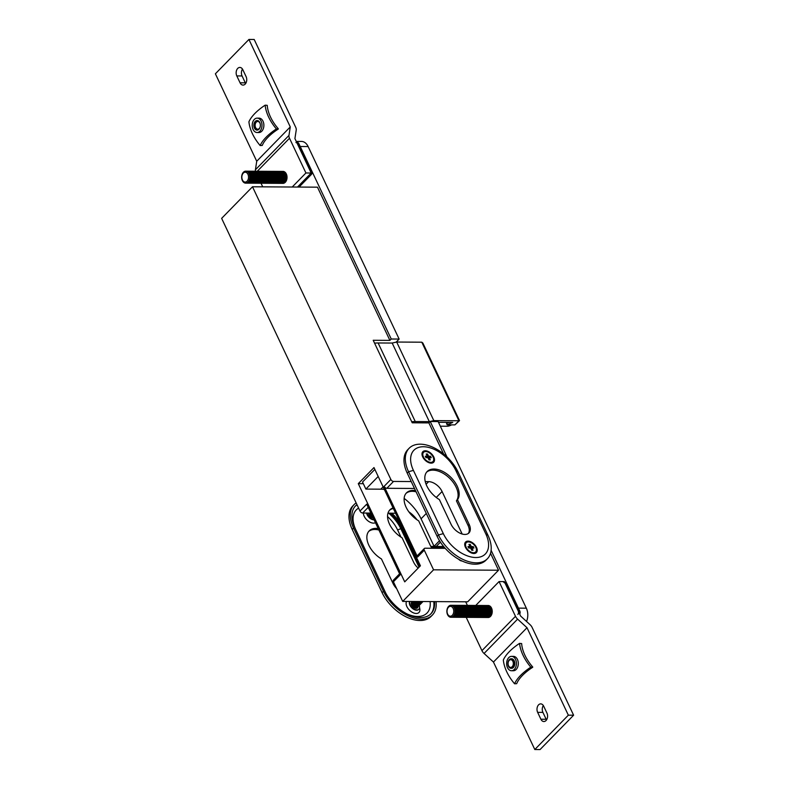 <?xml version="1.0" encoding="UTF-8"?>
<svg xmlns="http://www.w3.org/2000/svg" width="789" height="789" viewBox="0 0 789 789"><rect width="100%" height="100%" fill="white"/><g stroke="black" fill="none" stroke-linecap="round" stroke-linejoin="round"><path stroke-width="1.18" d="M374.578 343.176A26.362 11.135 -25.3 0 1 378.118 342.968L392.172 343.047L396.689 342.041L421.79 342.199L422.855 343.037L459.533 420.626L454.908 424.886L447.185 424.847L452.758 422.391L438.714 422.302L439.118 423.644M411.72 421.74A26.362 11.135 -25.3 0 1 415.261 421.543L429.315 421.622L433.832 420.616L458.932 420.774L458.419 420.192M449.04 422.371L446.535 423.466L447.185 424.847M392.172 343.047L429.315 421.622M396.689 342.041L433.832 420.616M451.545 424.867A4.793 2.022 -25.3 0 1 447.146 426.238L440.321 426.198M422.726 456.92A7.555 4.517 44.3 0 0 429.482 462.877A7.555 4.517 44.3 0 0 433.782 456.989A7.555 4.517 44.3 0 0 425.813 450.795A7.555 4.517 44.3 0 0 422.302 455.864A7.555 4.517 44.3 0 0 422.726 456.92M426.81 485.935A20.731 12.407 44.3 0 0 439.404 499.624L451.061 524.271A12.348 7.387 44.3 0 0 459.888 533.147A12.348 7.387 44.3 0 0 468.932 532.96A12.348 7.387 44.3 0 0 469.149 524.389L457.492 499.733A20.731 12.407 44.3 0 0 457.186 486.123A20.731 12.407 44.3 0 0 442.363 471.22A20.731 12.407 44.3 0 0 427.165 471.536A20.731 12.407 44.3 0 0 426.81 485.935M468.35 533.463A12.348 7.387 44.3 0 0 468.074 525.484L456.417 500.828A20.731 12.407 44.3 0 0 456.111 487.217A20.731 12.407 44.3 0 0 426.662 472.118M465.441 547.28A7.555 4.517 44.3 0 0 472.197 553.237A7.555 4.517 44.3 0 0 476.497 547.349A7.555 4.517 44.3 0 0 468.528 541.155A7.555 4.517 44.3 0 0 465.017 546.225A7.555 4.517 44.3 0 0 465.441 547.28M409.146 448.26L407.805 449.641A33.799 20.228 44.3 0 0 407.223 473.104L437.126 536.352A33.799 20.228 44.3 0 0 461.279 560.634A33.799 20.228 44.3 0 0 486.054 560.121L487.395 558.75A33.799 20.228 -135.7 0 1 462.62 559.263A33.799 20.228 -135.7 0 1 438.467 534.981L408.564 471.733A33.799 20.228 -135.7 0 1 409.146 448.26A33.799 20.228 -135.7 0 1 433.92 447.748A33.799 20.228 -135.7 0 1 458.074 472.029L487.977 535.287A33.799 20.228 -135.7 0 1 487.395 558.75M413.416 470.382L443.319 533.63A29.006 17.358 44.3 0 0 475.797 557.527A29.006 17.358 44.3 0 0 485.807 533.887L455.904 470.638A29.006 17.358 44.3 0 0 423.427 446.742A29.006 17.358 44.3 0 0 413.416 470.382L408.564 471.733L407.223 473.104M456.417 500.828L457.492 499.733M512.485 666.37A3.856 2.623 90.4 0 1 508.777 666.172A3.856 2.623 90.4 0 1 508.925 660.718A3.856 2.623 90.4 0 1 512.643 660.916A3.856 2.623 90.4 0 1 512.485 666.37M508.787 666.813A4.793 3.264 90.4 0 1 508.974 660.038A4.793 3.264 90.4 0 1 511.223 658.756A4.793 3.264 90.4 0 1 513.59 660.285A4.793 3.264 90.4 0 1 513.402 667.06A4.793 3.264 90.4 0 1 511.164 668.342A4.793 3.264 90.4 0 1 508.787 666.813M511.321 658.756A4.793 3.264 90.4 0 1 511.42 658.756A4.793 3.264 90.4 0 1 513.787 660.285A4.793 3.264 90.4 0 1 513.6 667.06A4.793 3.264 90.4 0 1 511.361 668.342A4.793 3.264 90.4 0 1 511.262 668.342M260.301 126.309A3.856 2.623 90.4 0 1 259.995 127.354A3.856 2.623 90.4 0 1 256.376 128.617A3.856 2.623 90.4 0 1 255.528 123.301A3.856 2.623 90.4 0 1 258.171 121.516A3.856 2.623 90.4 0 1 260.311 124.376M257.648 130.047A4.793 3.264 90.4 0 1 256.514 129.416A4.793 3.264 90.4 0 1 255.468 122.818A4.793 3.264 90.4 0 1 257.697 120.609M258.96 129.248A4.793 3.264 -89.6 0 0 260.222 123.893A4.793 3.264 -89.6 0 0 257.135 120.53A4.793 3.264 -89.6 0 0 255.251 121.398A4.793 3.264 -89.6 0 0 253.989 126.753A4.793 3.264 -89.6 0 0 257.076 130.116A4.793 3.264 -89.6 0 0 258.96 129.248M257.066 132.513L258.94 132.522A7.19 4.892 -89.6 0 0 261.77 131.23A7.19 4.892 -89.6 0 0 263.664 123.192A7.19 4.892 -89.6 0 0 259.029 118.143L257.155 118.133A7.19 4.892 -89.6 0 0 254.324 119.435A7.19 4.892 -89.6 0 0 252.431 127.473A7.19 4.892 -89.6 0 0 257.066 132.513A7.19 4.892 -89.6 0 0 259.897 131.221A7.19 4.892 -89.6 0 0 261.79 123.183A7.19 4.892 -89.6 0 0 257.155 118.133M254.886 113.458A37.31 15.75 -25.3 0 1 265.153 105.164A37.31 22.329 44.3 0 0 276.387 128.932A37.31 15.75 154.7 0 0 266.12 137.227A37.31 15.75 154.7 0 0 260.153 145.551A37.31 22.329 -135.7 0 1 248.92 121.782A37.31 15.75 -25.3 0 1 254.886 113.458M278.28 129.051A20.376 13.867 -89.6 0 0 278.32 128.785L278.28 129.051A34.726 14.666 154.7 0 0 268.013 137.237A34.726 14.666 154.7 0 0 262.264 145.452L260.153 145.551M265.153 105.164L267.234 105.331A34.726 20.79 44.3 0 0 278.32 128.785M278.241 128.942L276.387 128.932M423.032 601.534A3.6 2.15 -135.7 0 1 423.012 601.553A3.6 2.15 -135.7 0 1 420.724 601.751A3.6 2.15 -135.7 0 1 420.202 601.514M422.943 601.612A3.6 2.15 -135.7 0 1 422.884 601.682A3.6 2.15 -135.7 0 1 420.596 601.889A3.6 2.15 -135.7 0 1 419.847 601.514M422.579 601.908A3.6 2.15 -135.7 0 1 422.362 602.214A3.6 2.15 -135.7 0 1 420.073 602.421A3.6 2.15 -135.7 0 1 418.564 601.504M422.293 602.283A3.6 2.15 -135.7 0 1 422.233 602.352A3.6 2.15 -135.7 0 1 419.945 602.549A3.6 2.15 -135.7 0 1 418.288 601.504M421.928 602.579A3.6 2.15 -135.7 0 1 421.701 602.885A3.6 2.15 -135.7 0 1 419.413 603.092A3.6 2.15 -135.7 0 1 417.243 601.494M421.642 602.954A3.6 2.15 -135.7 0 1 421.582 603.023A3.6 2.15 -135.7 0 1 419.284 603.22A3.6 2.15 -135.7 0 1 417.006 601.494M421.277 603.25A3.6 2.15 -135.7 0 1 421.05 603.555A3.6 2.15 -135.7 0 1 418.762 603.763A3.6 2.15 -135.7 0 1 416.099 601.494M420.981 603.624A3.6 2.15 -135.7 0 1 420.922 603.684A3.6 2.15 -135.7 0 1 418.634 603.891A3.6 2.15 -135.7 0 1 415.892 601.494M420.626 603.92A3.6 2.15 -135.7 0 1 420.399 604.226A3.6 2.15 -135.7 0 1 418.111 604.433A3.6 2.15 -135.7 0 1 415.093 601.484M420.33 604.295A3.6 2.15 -135.7 0 1 420.271 604.354A3.6 2.15 -135.7 0 1 417.983 604.561A3.6 2.15 -135.7 0 1 414.915 601.484M419.965 604.591A3.6 2.15 -135.7 0 1 419.748 604.897A3.6 2.15 -135.7 0 1 417.45 605.104A3.6 2.15 -135.7 0 1 414.245 601.474M419.679 604.956A3.6 2.15 -135.7 0 1 419.62 605.025A3.6 2.15 -135.7 0 1 417.322 605.232A3.6 2.15 -135.7 0 1 414.087 601.474M419.314 605.262A3.6 2.15 -135.7 0 1 419.087 605.567A3.6 2.15 -135.7 0 1 416.799 605.774A3.6 2.15 -135.7 0 1 413.554 601.918A3.6 2.15 -135.7 0 1 413.544 601.474M419.028 605.627A3.6 2.15 -135.7 0 1 418.959 605.696A3.6 2.15 -135.7 0 1 416.671 605.903A3.6 2.15 -135.7 0 1 413.426 602.046A3.6 2.15 -135.7 0 1 413.436 601.474M418.663 605.932A3.6 2.15 -135.7 0 1 418.436 606.238A3.6 2.15 -135.7 0 1 416.148 606.445A3.6 2.15 -135.7 0 1 412.894 602.589A3.6 2.15 -135.7 0 1 413.091 601.474M418.367 606.297A3.6 2.15 -135.7 0 1 418.308 606.366A3.6 2.15 -135.7 0 1 416.02 606.573A3.6 2.15 -135.7 0 1 412.765 602.717A3.6 2.15 -135.7 0 1 413.051 601.474M418.002 606.593A3.6 2.15 -135.7 0 1 417.785 606.909A3.6 2.15 -135.7 0 1 415.487 607.106A3.6 2.15 -135.7 0 1 412.243 603.25A3.6 2.15 -135.7 0 1 412.637 601.879A3.6 2.15 -135.7 0 1 412.943 601.652A4.073 2.436 -135.7 0 0 411.7 602.155A4.073 2.436 -135.7 0 0 411.631 604.985A4.073 2.436 -135.7 0 0 414.541 607.905A4.073 2.436 -135.7 0 0 417.529 607.846A4.073 2.436 -135.7 0 0 417.992 606.623M417.716 606.968A3.6 2.15 -135.7 0 1 417.657 607.037A3.6 2.15 -135.7 0 1 415.359 607.244A3.6 2.15 -135.7 0 1 412.114 603.388A3.6 2.15 -135.7 0 1 412.509 602.007A3.6 2.15 -135.7 0 1 412.578 601.948M411.592 603.92A3.6 2.15 -135.7 0 1 412.282 602.323A3.6 2.15 -135.7 0 0 412.026 602.51A3.6 2.15 -135.7 0 0 412.026 605.252A3.6 2.15 -135.7 0 0 414.836 607.777A3.6 2.15 -135.7 0 0 417.164 607.54A3.6 2.15 -135.7 0 0 417.351 607.264A3.6 2.15 -135.7 0 1 414.176 607.461A3.6 2.15 -135.7 0 1 411.592 603.92M373.217 517.969A4.073 2.436 -135.7 0 1 368.917 514.625A4.073 2.436 -135.7 0 1 368.532 513.057M373.966 519.537A5.996 3.59 -135.7 0 1 367.516 514.615A5.996 3.59 -135.7 0 1 367.003 513.047M374.104 519.852A5.996 3.59 -135.7 0 1 367.22 514.911A5.996 3.59 -135.7 0 1 366.668 513.047M375.456 522.712A8.344 4.99 -135.7 0 1 364.183 516.253A8.344 4.99 -135.7 0 1 363.384 513.028M368.7 531.451A20.731 12.407 -135.7 0 1 378.907 530.011M396.67 588.643A12.348 7.387 -135.7 0 1 393.1 583.613L381.452 558.957A20.731 12.407 -135.7 0 1 368.848 545.268A20.731 12.407 -135.7 0 1 369.203 530.869A20.731 12.407 -135.7 0 1 378.217 528.551M418.752 609.325A5.996 3.59 -135.7 0 1 418.614 609.483A5.996 3.59 -135.7 0 1 414.215 609.581A5.996 3.59 -135.7 0 1 409.935 605.271A5.996 3.59 -135.7 0 1 409.767 601.455M419.551 607.767L419.58 607.855A8.344 4.99 -135.7 0 1 415.704 613.457A8.344 4.99 -135.7 0 1 406.897 606.613A8.344 4.99 -135.7 0 1 406.572 601.435M419.186 605.449A5.996 3.59 -135.7 0 1 418.9 609.187A5.996 3.59 -135.7 0 1 414.511 609.276A5.996 3.59 -135.7 0 1 410.231 604.976A5.996 3.59 -135.7 0 1 409.895 601.455M436.031 601.612A33.799 20.228 -135.7 0 1 432.382 615.065A33.799 20.228 -135.7 0 1 407.617 615.578A33.799 20.228 -135.7 0 1 383.454 591.296L353.551 528.038A33.799 20.228 -135.7 0 1 354.133 504.575A33.799 20.228 -135.7 0 1 356.145 502.918M391.906 513.205A33.799 20.228 -135.7 0 1 400.496 523.659M434.512 601.603A31.876 19.084 -135.7 0 1 431.011 613.724A31.876 19.084 -135.7 0 1 407.647 614.207A31.876 19.084 -135.7 0 1 384.854 591.306L354.961 528.048A31.876 19.084 -135.7 0 1 355.504 505.917A31.876 19.084 -135.7 0 1 356.973 504.654M390.21 513.195A31.876 19.084 -135.7 0 1 401.66 528.334L413.998 554.43M415.142 556.847L419.709 566.512M354.133 504.575L352.791 505.956A33.799 20.228 44.3 0 0 352.21 529.419L382.113 592.667A33.799 20.228 44.3 0 0 406.276 616.949A33.799 20.228 44.3 0 0 431.041 616.436L432.382 615.065M387.557 516.588A28.552 17.092 -135.7 0 1 397.617 529.971L400.999 537.131M385.643 592.874L355.79 529.715A28.552 17.092 -135.7 0 1 358.601 508.106M430.084 601.573A28.552 17.092 -135.7 0 1 407.302 614.039M419.028 567.212L400.99 529.034A31.876 19.084 44.3 0 0 388.74 513.185M357.052 504.832A31.876 19.084 44.3 0 0 355.178 506.272M430.666 614.059A31.876 19.084 44.3 0 0 433.753 601.603M511.43 668.342A4.793 3.264 -89.6 0 0 511.499 668.342A4.793 3.264 -89.6 0 0 513.383 667.484A4.793 3.264 -89.6 0 0 514.645 662.119A4.793 3.264 -89.6 0 0 511.558 658.756A4.793 3.264 -89.6 0 0 511.489 658.756M511.479 670.739L513.363 670.749A7.19 4.892 -89.6 0 0 516.193 669.457A7.19 4.892 -89.6 0 0 518.087 661.419A7.19 4.892 -89.6 0 0 513.452 656.369L511.568 656.359A7.19 4.892 -89.6 0 0 508.737 657.661A7.19 4.892 -89.6 0 0 506.844 665.699A7.19 4.892 -89.6 0 0 511.479 670.739A7.19 4.892 -89.6 0 0 514.31 669.447A7.19 4.892 -89.6 0 0 516.203 661.409A7.19 4.892 -89.6 0 0 511.568 656.359M509.309 651.684A37.31 15.75 -25.3 0 1 519.566 643.39A37.31 22.329 44.3 0 0 530.81 667.159A37.31 15.75 154.7 0 0 520.543 675.453A37.31 15.75 154.7 0 0 514.576 683.777A37.31 22.329 -135.7 0 1 503.333 660.008A37.31 15.75 -25.3 0 1 509.309 651.684M532.703 667.277A20.376 13.867 -89.6 0 0 532.733 667.021L532.703 667.277A34.726 14.666 154.7 0 0 522.436 675.473A34.726 14.666 154.7 0 0 516.687 683.678L514.576 683.777M519.566 643.39L521.647 643.558A34.726 20.79 44.3 0 0 532.733 667.021M532.654 667.169L530.81 667.159M372.714 516.903A3.6 2.15 -135.7 0 1 372.655 516.884A3.6 2.15 -135.7 0 1 369.41 513.067M368.877 513.56A3.6 2.15 -135.7 0 1 368.877 513.067A3.6 2.15 -135.7 0 0 372.122 517.426A3.6 2.15 -135.7 0 0 373.069 517.643A3.6 2.15 -135.7 0 1 368.877 513.56M372.615 516.687A3.6 2.15 -135.7 0 1 369.558 513.067M372.053 515.493A3.6 2.15 -135.7 0 1 370.219 513.067M371.866 515.109A3.6 2.15 -135.7 0 1 370.396 513.067M423.545 452.344A6.588 3.945 44.3 0 0 423.427 456.92A6.588 3.945 44.3 0 0 428.141 461.664A6.588 3.945 44.3 0 0 432.974 461.555A6.588 3.945 44.3 0 0 433.082 456.979A6.588 3.945 44.3 0 0 428.368 452.245A6.588 3.945 44.3 0 0 423.545 452.344L423.003 452.896A6.588 3.945 44.3 0 0 422.431 456.22M431.238 457.699L429.64 457.689A1.667 0.996 44.3 0 1 429.453 458.113L430.301 459.908L428.999 459.898L428.151 458.113A1.667 0.996 44.3 0 1 427.559 457.679L425.961 457.669L425.281 456.21L426.879 456.22A1.667 0.996 44.3 0 1 427.027 455.825A1.667 0.996 44.3 0 1 427.056 455.795L426.218 454L427.51 454.01L428.358 455.795A1.667 0.996 44.3 0 1 428.95 456.229L430.547 456.239L431.238 457.699M429.453 458.113L428.526 458.902M426.819 457.669L428.358 455.795M427.51 454.01L426.938 455.539M426.543 456.604L426.149 457.669M425.843 457.413L426.879 456.22M428.466 458.764L429.64 457.689M428.95 456.229L427.382 457.669M430.547 456.239L427.845 457.916M429.127 462.758A6.588 3.945 44.3 0 0 432.431 462.107L432.974 461.555M458.725 559.293A3.6 2.15 44.3 0 0 461.89 560.979A3.6 2.15 44.3 0 0 461.999 560.979M466.25 542.704A6.588 3.945 44.3 0 0 466.141 547.28A6.588 3.945 44.3 0 0 470.855 552.024A6.588 3.945 44.3 0 0 475.688 551.915A6.588 3.945 44.3 0 0 475.797 547.339A6.588 3.945 44.3 0 0 471.082 542.605A6.588 3.945 44.3 0 0 466.25 542.704L465.717 543.256A6.588 3.945 44.3 0 0 465.145 546.58M469.771 546.146L468.922 544.361L470.224 544.371L471.072 546.156A1.667 0.996 44.3 0 1 471.664 546.59L473.262 546.599L473.942 548.059L472.345 548.049A1.667 0.996 44.3 0 1 472.167 548.473L473.015 550.268L471.714 550.258L470.865 548.473A1.667 0.996 44.3 0 1 470.274 548.03L468.676 548.02L467.995 546.57L469.593 546.58A1.667 0.996 44.3 0 1 469.741 546.185A1.667 0.996 44.3 0 1 469.771 546.146M471.842 553.119A6.588 3.945 44.3 0 0 475.146 552.468L475.688 551.915M459.306 559.618A3.6 2.15 44.3 0 0 461.673 560.821M471.664 546.59L470.096 548.03M473.262 546.599L470.56 548.266M469.534 548.03L471.072 546.156M470.224 544.371L469.652 545.899M469.258 546.964L468.863 548.03M468.558 547.763L469.593 546.58M471.181 549.124L472.345 548.049M472.167 548.473L471.24 549.262M296.792 142.553A2.397 1.627 90.4 0 1 296.989 142.533A2.397 1.627 90.4 0 1 298.321 143.559L297.788 143.559A2.397 1.627 90.4 0 0 296.812 142.592A2.397 1.627 90.4 0 1 297.788 143.559L310.787 171.055A2.397 1.627 90.4 0 1 311.063 172.752A2.397 1.627 90.4 0 0 310.787 171.055L297.266 143.559A2.397 1.627 90.4 0 0 295.934 142.533M297.256 142.572A2.397 1.627 90.4 0 1 297.512 142.543L296.989 142.533A2.397 1.627 90.4 0 1 298.321 143.559L311.32 171.065A2.397 1.627 90.4 0 1 310.905 174.399L310.373 174.399A2.397 1.627 90.4 0 0 310.984 173.235A2.397 1.627 90.4 0 1 310.373 174.399L297.483 187.052L311.191 173.018L305.925 172.988L292.216 187.013M443.576 453.951L428.891 422.894L430.232 421.513L438.132 421.563L526.342 608.181A11.983 8.156 90.4 0 1 526.519 621.436M395.565 513.225L387.981 513.175M370.909 513.077L362.674 513.028A2.397 1.43 -135.7 0 1 359.991 511.045L366.698 504.181L400.131 574.895L393.425 581.769L402.706 601.405L467.67 601.81L498.53 570.22L490.531 553.296M414.491 488.47L386.827 488.302A2.397 1.43 -135.7 0 1 384.144 486.33L390.851 479.456L252.5 186.776L221.64 218.366L359.991 511.045M393.425 581.769A2.397 1.43 -135.7 0 1 393.464 580.102L399.609 573.8M358.285 483.647L404.718 581.858L420.419 565.792L373.986 467.571L358.285 483.647L363.315 483.677M402.706 601.405L433.565 569.816L424.285 550.18L417.568 557.044A2.397 1.43 -135.7 0 1 417.618 555.377L424.324 548.513A2.397 1.43 44.3 0 0 424.285 550.18M384.144 486.33L417.568 557.044M296.25 141.409L301.506 141.438A11.983 8.156 90.4 0 1 308.134 146.557L399.135 339.063L396.098 342.179M308.134 146.557L300.234 146.507L391.236 339.014L389.894 340.384L317.464 187.171L252.5 186.776M391.236 339.014L399.135 339.063M466.861 605.439A5.996 4.083 90.4 0 1 467.404 605.39L465.678 601.79M519.852 613.763A11.983 8.156 90.4 0 1 519.892 614.523M430.232 421.513L446.978 456.949M491.113 550.318L518.442 608.132L526.342 608.181M424.324 548.513A2.397 1.43 44.3 0 1 425.103 548.217L445.213 548.345M433.565 569.816L498.53 570.22M428.891 422.894L412.213 422.786L373.207 340.286L389.894 340.384M390.851 479.456A2.397 1.43 44.3 0 0 393.533 481.438L386.827 488.302M462.167 534.025L442.077 491.527A11.983 7.17 44.3 0 0 428.654 481.645L425.271 481.625M411.207 481.546L393.533 481.438M415.497 490.62A20.613 12.338 44.3 0 0 406.453 492.908A20.613 12.338 44.3 0 0 418.673 520.858L430.173 545.169A12.22 7.318 44.3 0 0 432.066 548.266M393.336 508.501A20.613 12.338 44.3 0 0 389.47 510.335M418.16 568.1A12.22 7.318 -135.7 0 1 413.594 562.133L402.104 537.822A20.613 12.338 -135.7 0 1 389.884 509.872A20.613 12.338 -135.7 0 1 393.06 507.919M408.83 511.805A20.613 12.338 -135.7 0 1 416.996 519.783M416.059 491.794A20.613 12.338 44.3 0 0 406.039 493.372M546.521 719.913A5.395 3.669 90.4 0 1 546.166 719.262L542.911 712.388A5.395 3.669 90.4 0 1 543.325 705.524M546.008 720.564A5.395 3.669 90.4 0 1 543.877 721.54A5.395 3.669 90.4 0 1 540.899 719.233L537.644 712.359A5.395 3.669 90.4 0 1 537.417 706.766A5.395 3.669 90.4 0 1 540.702 703.877A5.395 3.669 90.4 0 1 543.68 706.175L546.935 713.049A5.395 3.669 90.4 0 1 546.008 720.564M568.346 715.179L573.613 715.209L540.071 749.55L534.804 749.52L568.346 715.179L527.003 627.719L517.604 619.128A5.996 3.59 -135.7 0 1 515.483 616.308L499.062 581.572L475.747 605.439A5.996 4.083 90.4 0 1 475.885 605.439A5.996 4.083 90.4 0 1 479.209 607.994A5.996 4.083 90.4 0 1 478.173 616.337A5.996 4.083 90.4 0 1 475.816 617.422A5.996 4.083 90.4 0 1 475.678 617.412M534.804 749.52L493.46 662.05L484.061 653.47A5.996 3.59 -135.7 0 1 481.941 650.649L466.21 617.363M573.613 715.209L532.121 627.433A5.996 3.59 44.3 0 0 530.001 624.612L520.602 616.031L504.329 581.601L499.062 581.572M493.46 662.05L527.003 627.719M297.512 142.543A2.397 1.627 90.4 0 1 298.844 143.568L311.842 171.065A2.397 1.627 90.4 0 1 311.428 174.399L298.538 187.052L310.905 174.399A2.397 1.627 90.4 0 0 311.32 171.065L297.266 143.559M237.726 68.406A5.395 3.669 90.4 0 1 239.856 67.43A5.395 3.669 90.4 0 1 242.834 69.738L246.089 76.612A5.395 3.669 90.4 0 1 246.316 82.204A5.395 3.669 90.4 0 1 243.032 85.094A5.395 3.669 90.4 0 1 240.053 82.786L236.799 75.912A5.395 3.669 90.4 0 1 237.726 68.406M260.962 171.262A5.996 4.083 90.4 0 1 261.1 171.262A5.996 4.083 90.4 0 1 264.423 173.817A5.996 4.083 90.4 0 1 263.388 182.16A5.996 4.083 90.4 0 1 261.031 183.245L262.698 186.835M290.273 126.921L256.731 161.252L215.387 73.791L248.929 39.45L290.273 126.921L288.961 135.442A5.996 3.59 44.3 0 0 289.504 138.253L305.925 172.988M248.929 39.45L254.196 39.48L295.688 127.256A5.996 3.59 -135.7 0 1 296.23 130.067L294.918 138.588L311.191 173.018M245.675 83.476A5.395 3.669 90.4 0 1 245.32 82.825L242.065 75.951A5.395 3.669 90.4 0 1 242.479 69.087M256.731 161.252L255.419 169.773A5.996 3.59 44.3 0 0 255.488 171.223A5.996 4.083 90.4 0 1 255.626 171.223A5.996 4.083 90.4 0 1 258.95 173.787A5.996 4.083 90.4 0 1 257.914 182.131A5.996 4.083 90.4 0 1 255.557 183.216A5.996 4.083 90.4 0 1 255.419 183.206M504.782 582.568A2.397 1.627 90.4 0 1 504.98 582.548A2.397 1.627 90.4 0 1 506.311 583.574L505.779 583.564A2.397 1.627 90.4 0 0 504.802 582.598A2.397 1.627 90.4 0 1 505.779 583.564L518.777 611.071A2.397 1.627 90.4 0 1 519.054 612.757A2.397 1.627 90.4 0 0 518.777 611.071L518.255 611.061A2.397 1.627 90.4 0 1 517.84 614.404M503.924 582.538A2.397 1.627 90.4 0 1 505.256 583.564L518.255 611.061M505.246 582.578A2.397 1.627 90.4 0 1 505.512 582.548L504.98 582.548A2.397 1.627 90.4 0 1 506.311 583.574L519.31 611.071A2.397 1.627 90.4 0 1 519.418 613.526A2.397 1.627 90.4 0 0 519.31 611.071L505.256 583.564M505.512 582.548A2.397 1.627 90.4 0 1 506.834 583.574L519.833 611.071A2.397 1.627 90.4 0 1 519.685 614.079M506.834 583.574L519.833 611.071M434.128 546.422A1.203 0.72 -135.7 0 1 434.068 546.304L421.07 518.807A35.949 21.52 44.3 0 0 404.155 498.411M384.322 489.446A35.949 21.52 44.3 0 0 380.801 489.18L365.879 489.081L378.197 476.477M365.879 489.081L362.536 482.01L374.854 469.406M416.267 557.014A4.921 3.353 90.4 0 1 413.929 552.073M416.789 558.119A5.996 4.083 90.4 0 1 414.472 555.752A5.996 4.083 90.4 0 1 413.761 551.728M430.873 546.491A5.996 4.083 90.4 0 1 433.112 548.266M430.833 546.432A5.996 4.083 90.4 0 1 433.388 548.276M431.001 546.461A5.996 4.083 90.4 0 1 431.544 546.402A5.996 4.083 90.4 0 1 434.483 548.276M431.682 546.412A5.996 4.083 90.4 0 1 431.82 546.412A5.996 4.083 90.4 0 1 434.759 548.276M432.362 546.461A5.996 4.083 90.4 0 1 432.914 546.412A5.996 4.083 90.4 0 1 435.853 548.286M433.053 546.422A5.996 4.083 90.4 0 1 433.191 546.412A5.996 4.083 90.4 0 1 436.13 548.286M433.733 546.471A5.996 4.083 90.4 0 1 434.285 546.422A5.996 4.083 90.4 0 1 437.224 548.296M434.414 546.432A5.996 4.083 90.4 0 1 434.552 546.422A5.996 4.083 90.4 0 1 437.491 548.296M435.104 546.481A5.996 4.083 90.4 0 1 435.646 546.432A5.996 4.083 90.4 0 1 438.585 548.306M435.784 546.432A5.996 4.083 90.4 0 1 435.922 546.432A5.996 4.083 90.4 0 1 438.862 548.306M436.475 546.491A5.996 4.083 90.4 0 1 437.017 546.442A5.996 4.083 90.4 0 1 439.956 548.316M437.155 546.442A5.996 4.083 90.4 0 1 437.293 546.442A5.996 4.083 90.4 0 1 440.232 548.316M437.836 546.501A5.996 4.083 90.4 0 1 438.388 546.452A5.996 4.083 90.4 0 1 441.327 548.325M438.526 546.452A5.996 4.083 90.4 0 1 438.664 546.452A5.996 4.083 90.4 0 1 441.603 548.325M439.207 546.511A5.996 4.083 90.4 0 1 439.759 546.452A5.996 4.083 90.4 0 1 442.698 548.325M439.887 546.461A5.996 4.083 90.4 0 1 440.025 546.461A5.996 4.083 90.4 0 1 442.964 548.335M440.578 546.511A5.996 4.083 90.4 0 1 441.12 546.461A5.996 4.083 90.4 0 1 444.059 548.335M441.258 546.471A5.996 4.083 90.4 0 1 441.396 546.461A5.996 4.083 90.4 0 1 444.335 548.335M441.948 546.521A5.996 4.083 90.4 0 1 442.491 546.471A5.996 4.083 90.4 0 1 443.941 546.876M442.629 546.481A5.996 4.083 90.4 0 1 442.767 546.471A5.996 4.083 90.4 0 1 443.763 546.659M247.105 181.194A4.921 3.353 90.4 0 1 242.44 179.981A4.921 3.353 90.4 0 1 243.288 173.116A4.921 3.353 90.4 0 1 247.953 174.33A4.921 3.353 90.4 0 1 247.105 181.194M242.381 180.592A5.996 4.083 90.4 0 1 243.416 172.249A5.996 4.083 90.4 0 1 245.773 171.164A5.996 4.083 90.4 0 1 249.097 173.728A5.996 4.083 90.4 0 1 248.062 182.072A5.996 4.083 90.4 0 1 245.704 183.147A5.996 4.083 90.4 0 1 242.381 180.592M245.912 171.174A5.996 4.083 90.4 0 1 246.05 171.164A5.996 4.083 90.4 0 1 249.363 173.728A5.996 4.083 90.4 0 1 248.338 182.072A5.996 4.083 90.4 0 1 245.981 183.156A5.996 4.083 90.4 0 1 245.843 183.147M246.602 171.223A5.996 4.083 90.4 0 1 247.144 171.174A5.996 4.083 90.4 0 1 250.458 173.738A5.996 4.083 90.4 0 1 249.432 182.081A5.996 4.083 90.4 0 1 247.075 183.156A5.996 4.083 90.4 0 1 246.523 183.097M247.282 171.183A5.996 4.083 90.4 0 1 247.421 171.174A5.996 4.083 90.4 0 1 250.734 173.738A5.996 4.083 90.4 0 1 249.699 182.081A5.996 4.083 90.4 0 1 247.342 183.156A5.996 4.083 90.4 0 1 247.204 183.156M247.963 171.233A5.996 4.083 90.4 0 1 248.515 171.183A5.996 4.083 90.4 0 1 251.829 173.738A5.996 4.083 90.4 0 1 250.794 182.091A5.996 4.083 90.4 0 1 248.436 183.166A5.996 4.083 90.4 0 1 247.894 183.107M248.653 171.183A5.996 4.083 90.4 0 1 248.791 171.183A5.996 4.083 90.4 0 1 252.105 173.748A5.996 4.083 90.4 0 1 251.07 182.091A5.996 4.083 90.4 0 1 248.713 183.166A5.996 4.083 90.4 0 1 248.574 183.166M249.334 171.243A5.996 4.083 90.4 0 1 249.886 171.193A5.996 4.083 90.4 0 1 253.2 173.748A5.996 4.083 90.4 0 1 252.164 182.091A5.996 4.083 90.4 0 1 249.807 183.176A5.996 4.083 90.4 0 1 249.265 183.117M250.014 171.193A5.996 4.083 90.4 0 1 250.152 171.193A5.996 4.083 90.4 0 1 253.476 173.748A5.996 4.083 90.4 0 1 252.441 182.101A5.996 4.083 90.4 0 1 250.083 183.176A5.996 4.083 90.4 0 1 249.945 183.176M250.705 171.252A5.996 4.083 90.4 0 1 251.247 171.203A5.996 4.083 90.4 0 1 254.571 173.758A5.996 4.083 90.4 0 1 253.535 182.101A5.996 4.083 90.4 0 1 251.178 183.186A5.996 4.083 90.4 0 1 250.626 183.127M251.385 171.203A5.996 4.083 90.4 0 1 251.523 171.203A5.996 4.083 90.4 0 1 254.837 173.758A5.996 4.083 90.4 0 1 253.811 182.101A5.996 4.083 90.4 0 1 251.454 183.186A5.996 4.083 90.4 0 1 251.316 183.186M252.076 171.262A5.996 4.083 90.4 0 1 252.618 171.213A5.996 4.083 90.4 0 1 255.932 173.767A5.996 4.083 90.4 0 1 254.906 182.111A5.996 4.083 90.4 0 1 252.549 183.196A5.996 4.083 90.4 0 1 251.997 183.137M252.756 171.213A5.996 4.083 90.4 0 1 252.894 171.213A5.996 4.083 90.4 0 1 256.208 173.767A5.996 4.083 90.4 0 1 255.182 182.111A5.996 4.083 90.4 0 1 252.815 183.196A5.996 4.083 90.4 0 1 252.687 183.186M253.437 171.272A5.996 4.083 90.4 0 1 253.989 171.213A5.996 4.083 90.4 0 1 257.303 173.777A5.996 4.083 90.4 0 1 256.267 182.121A5.996 4.083 90.4 0 1 253.91 183.206A5.996 4.083 90.4 0 1 253.368 183.147M254.127 171.223A5.996 4.083 90.4 0 1 254.265 171.223A5.996 4.083 90.4 0 1 257.579 173.777A5.996 4.083 90.4 0 1 256.543 182.121A5.996 4.083 90.4 0 1 254.186 183.206A5.996 4.083 90.4 0 1 254.048 183.196M254.808 171.272A5.996 4.083 90.4 0 1 255.36 171.223A5.996 4.083 90.4 0 1 258.674 173.787A5.996 4.083 90.4 0 1 257.638 182.131A5.996 4.083 90.4 0 1 255.281 183.206A5.996 4.083 90.4 0 1 254.739 183.156M256.178 171.282A5.996 4.083 90.4 0 1 256.721 171.233A5.996 4.083 90.4 0 1 260.045 173.797A5.996 4.083 90.4 0 1 259.009 182.141A5.996 4.083 90.4 0 1 256.652 183.216A5.996 4.083 90.4 0 1 256.1 183.156M256.859 171.243A5.996 4.083 90.4 0 1 256.997 171.233A5.996 4.083 90.4 0 1 260.321 173.797A5.996 4.083 90.4 0 1 259.285 182.141A5.996 4.083 90.4 0 1 256.928 183.216A5.996 4.083 90.4 0 1 256.79 183.216M257.549 171.292A5.996 4.083 90.4 0 1 258.092 171.243A5.996 4.083 90.4 0 1 261.406 173.797A5.996 4.083 90.4 0 1 260.38 182.141A5.996 4.083 90.4 0 1 258.023 183.226A5.996 4.083 90.4 0 1 257.47 183.166M258.23 171.243A5.996 4.083 90.4 0 1 258.368 171.243A5.996 4.083 90.4 0 1 261.682 173.807A5.996 4.083 90.4 0 1 260.656 182.151A5.996 4.083 90.4 0 1 258.289 183.226A5.996 4.083 90.4 0 1 258.161 183.226M258.91 171.302A5.996 4.083 90.4 0 1 259.463 171.252A5.996 4.083 90.4 0 1 262.776 173.807A5.996 4.083 90.4 0 1 261.741 182.151A5.996 4.083 90.4 0 1 259.384 183.235A5.996 4.083 90.4 0 1 258.841 183.176M259.601 171.252A5.996 4.083 90.4 0 1 259.739 171.252A5.996 4.083 90.4 0 1 263.053 173.807A5.996 4.083 90.4 0 1 262.017 182.151A5.996 4.083 90.4 0 1 259.66 183.235A5.996 4.083 90.4 0 1 259.522 183.235M260.281 171.312A5.996 4.083 90.4 0 1 260.834 171.262A5.996 4.083 90.4 0 1 264.147 173.817A5.996 4.083 90.4 0 1 263.112 182.16A5.996 4.083 90.4 0 1 260.755 183.245A5.996 4.083 90.4 0 1 260.212 183.186M261.652 171.321A5.996 4.083 90.4 0 1 262.195 171.272A5.996 4.083 90.4 0 1 265.518 173.827A5.996 4.083 90.4 0 1 264.483 182.17A5.996 4.083 90.4 0 1 262.126 183.255A5.996 4.083 90.4 0 1 261.573 183.196M262.333 171.272A5.996 4.083 90.4 0 1 262.471 171.272A5.996 4.083 90.4 0 1 265.794 173.827A5.996 4.083 90.4 0 1 264.759 182.17A5.996 4.083 90.4 0 1 262.402 183.255A5.996 4.083 90.4 0 1 262.264 183.245M263.023 171.331A5.996 4.083 90.4 0 1 263.565 171.272A5.996 4.083 90.4 0 1 266.879 173.836A5.996 4.083 90.4 0 1 265.854 182.18A5.996 4.083 90.4 0 1 263.496 183.255A5.996 4.083 90.4 0 1 262.944 183.206M263.704 171.282A5.996 4.083 90.4 0 1 263.842 171.282A5.996 4.083 90.4 0 1 267.155 173.836A5.996 4.083 90.4 0 1 266.13 182.18A5.996 4.083 90.4 0 1 263.763 183.265A5.996 4.083 90.4 0 1 263.634 183.255M264.384 171.331A5.996 4.083 90.4 0 1 264.936 171.282A5.996 4.083 90.4 0 1 268.25 173.846A5.996 4.083 90.4 0 1 267.224 182.19A5.996 4.083 90.4 0 1 264.857 183.265A5.996 4.083 90.4 0 1 264.315 183.216M265.074 171.292A5.996 4.083 90.4 0 1 265.212 171.282A5.996 4.083 90.4 0 1 268.526 173.846A5.996 4.083 90.4 0 1 267.491 182.19A5.996 4.083 90.4 0 1 265.134 183.275A5.996 4.083 90.4 0 1 264.996 183.265M265.755 171.341A5.996 4.083 90.4 0 1 266.307 171.292A5.996 4.083 90.4 0 1 269.621 173.846A5.996 4.083 90.4 0 1 268.585 182.2A5.996 4.083 90.4 0 1 266.228 183.275A5.996 4.083 90.4 0 1 265.686 183.216M266.445 171.292A5.996 4.083 90.4 0 1 266.574 171.292A5.996 4.083 90.4 0 1 269.897 173.856A5.996 4.083 90.4 0 1 268.862 182.2A5.996 4.083 90.4 0 1 266.504 183.275A5.996 4.083 90.4 0 1 266.366 183.275M267.126 171.351A5.996 4.083 90.4 0 1 267.668 171.302A5.996 4.083 90.4 0 1 270.992 173.856A5.996 4.083 90.4 0 1 269.956 182.2A5.996 4.083 90.4 0 1 267.599 183.285A5.996 4.083 90.4 0 1 267.057 183.226M267.806 171.302A5.996 4.083 90.4 0 1 267.944 171.302A5.996 4.083 90.4 0 1 271.268 173.856A5.996 4.083 90.4 0 1 270.233 182.21A5.996 4.083 90.4 0 1 267.875 183.285A5.996 4.083 90.4 0 1 267.737 183.285M268.497 171.361A5.996 4.083 90.4 0 1 269.039 171.312A5.996 4.083 90.4 0 1 272.363 173.866A5.996 4.083 90.4 0 1 271.327 182.21A5.996 4.083 90.4 0 1 268.97 183.295A5.996 4.083 90.4 0 1 268.418 183.235M269.177 171.312A5.996 4.083 90.4 0 1 269.315 171.312A5.996 4.083 90.4 0 1 272.629 173.866A5.996 4.083 90.4 0 1 271.603 182.21A5.996 4.083 90.4 0 1 269.246 183.295A5.996 4.083 90.4 0 1 269.108 183.295M269.858 171.371A5.996 4.083 90.4 0 1 270.41 171.321A5.996 4.083 90.4 0 1 273.724 173.876A5.996 4.083 90.4 0 1 272.698 182.22A5.996 4.083 90.4 0 1 270.331 183.304A5.996 4.083 90.4 0 1 269.789 183.245M270.548 171.321A5.996 4.083 90.4 0 1 270.686 171.321A5.996 4.083 90.4 0 1 274 173.876A5.996 4.083 90.4 0 1 272.964 182.22A5.996 4.083 90.4 0 1 270.607 183.304A5.996 4.083 90.4 0 1 270.469 183.295M271.229 171.381A5.996 4.083 90.4 0 1 271.781 171.321A5.996 4.083 90.4 0 1 275.095 173.886A5.996 4.083 90.4 0 1 274.059 182.229A5.996 4.083 90.4 0 1 271.702 183.314A5.996 4.083 90.4 0 1 271.16 183.255M271.919 171.331A5.996 4.083 90.4 0 1 272.047 171.331A5.996 4.083 90.4 0 1 275.371 173.886A5.996 4.083 90.4 0 1 274.335 182.229A5.996 4.083 90.4 0 1 271.978 183.314A5.996 4.083 90.4 0 1 271.84 183.304M272.599 171.381A5.996 4.083 90.4 0 1 273.142 171.331A5.996 4.083 90.4 0 1 276.466 173.896A5.996 4.083 90.4 0 1 275.43 182.239A5.996 4.083 90.4 0 1 273.073 183.314A5.996 4.083 90.4 0 1 272.53 183.265M273.28 171.341A5.996 4.083 90.4 0 1 273.418 171.331A5.996 4.083 90.4 0 1 276.742 173.896A5.996 4.083 90.4 0 1 275.706 182.239A5.996 4.083 90.4 0 1 273.349 183.324A5.996 4.083 90.4 0 1 273.211 183.314M273.97 171.391A5.996 4.083 90.4 0 1 274.513 171.341A5.996 4.083 90.4 0 1 277.836 173.905A5.996 4.083 90.4 0 1 276.801 182.249A5.996 4.083 90.4 0 1 274.444 183.324A5.996 4.083 90.4 0 1 273.891 183.265M274.651 171.351A5.996 4.083 90.4 0 1 274.789 171.341A5.996 4.083 90.4 0 1 278.103 173.905A5.996 4.083 90.4 0 1 277.077 182.249A5.996 4.083 90.4 0 1 274.72 183.324A5.996 4.083 90.4 0 1 274.582 183.324M275.331 171.4A5.996 4.083 90.4 0 1 275.884 171.351A5.996 4.083 90.4 0 1 279.198 173.905A5.996 4.083 90.4 0 1 278.172 182.249A5.996 4.083 90.4 0 1 275.805 183.334A5.996 4.083 90.4 0 1 275.262 183.275M276.022 171.351A5.996 4.083 90.4 0 1 276.16 171.351A5.996 4.083 90.4 0 1 279.474 173.915A5.996 4.083 90.4 0 1 278.438 182.259A5.996 4.083 90.4 0 1 276.081 183.334A5.996 4.083 90.4 0 1 275.943 183.334M276.702 171.41A5.996 4.083 90.4 0 1 277.255 171.361A5.996 4.083 90.4 0 1 280.568 173.915A5.996 4.083 90.4 0 1 279.533 182.259A5.996 4.083 90.4 0 1 277.176 183.344A5.996 4.083 90.4 0 1 276.633 183.285M277.393 171.361A5.996 4.083 90.4 0 1 277.521 171.361A5.996 4.083 90.4 0 1 280.845 173.915A5.996 4.083 90.4 0 1 279.809 182.269A5.996 4.083 90.4 0 1 277.452 183.344A5.996 4.083 90.4 0 1 277.314 183.344M278.073 171.42A5.996 4.083 90.4 0 1 278.616 171.371A5.996 4.083 90.4 0 1 281.939 173.925A5.996 4.083 90.4 0 1 280.904 182.269A5.996 4.083 90.4 0 1 278.547 183.354A5.996 4.083 90.4 0 1 278.004 183.295M278.754 171.371A5.996 4.083 90.4 0 1 278.892 171.371A5.996 4.083 90.4 0 1 282.215 173.925A5.996 4.083 90.4 0 1 281.18 182.269A5.996 4.083 90.4 0 1 278.823 183.354A5.996 4.083 90.4 0 1 278.685 183.354M279.444 171.43A5.996 4.083 90.4 0 1 279.987 171.381A5.996 4.083 90.4 0 1 283.31 173.935A5.996 4.083 90.4 0 1 282.275 182.279A5.996 4.083 90.4 0 1 279.917 183.364A5.996 4.083 90.4 0 1 279.365 183.304M280.125 171.381A5.996 4.083 90.4 0 1 280.263 171.381A5.996 4.083 90.4 0 1 283.576 173.935A5.996 4.083 90.4 0 1 282.551 182.279A5.996 4.083 90.4 0 1 280.194 183.364A5.996 4.083 90.4 0 1 280.056 183.354M280.805 171.44A5.996 4.083 90.4 0 1 281.357 171.381A5.996 4.083 90.4 0 1 284.671 173.945A5.996 4.083 90.4 0 1 283.646 182.289A5.996 4.083 90.4 0 1 281.288 183.373A5.996 4.083 90.4 0 1 280.736 183.314M281.495 171.391A5.996 4.083 90.4 0 1 281.634 171.391A5.996 4.083 90.4 0 1 284.947 173.945A5.996 4.083 90.4 0 1 283.912 182.289A5.996 4.083 90.4 0 1 281.555 183.373A5.996 4.083 90.4 0 1 281.417 183.364M282.176 171.44A5.996 4.083 90.4 0 1 282.728 171.391A5.996 4.083 90.4 0 1 286.042 173.955A5.996 4.083 90.4 0 1 285.007 182.298A5.996 4.083 90.4 0 1 282.649 183.373A5.996 4.083 90.4 0 1 282.107 183.324M282.866 171.4A5.996 4.083 90.4 0 1 283.004 171.391A5.996 4.083 90.4 0 1 286.318 173.955A5.996 4.083 90.4 0 1 285.283 182.298A5.996 4.083 90.4 0 1 282.926 183.383A5.996 4.083 90.4 0 1 282.787 183.373M452.304 615.312A4.921 3.353 90.4 0 1 447.639 614.098A4.921 3.353 90.4 0 1 448.487 607.234A4.921 3.353 90.4 0 1 453.152 608.447A4.921 3.353 90.4 0 1 452.304 615.312M447.59 614.71A5.996 4.083 90.4 0 1 448.625 606.366A5.996 4.083 90.4 0 1 450.983 605.281A5.996 4.083 90.4 0 1 454.296 607.846A5.996 4.083 90.4 0 1 453.271 616.189A5.996 4.083 90.4 0 1 450.913 617.264A5.996 4.083 90.4 0 1 447.59 614.71M451.121 605.291A5.996 4.083 90.4 0 1 451.259 605.291A5.996 4.083 90.4 0 1 454.572 607.846A5.996 4.083 90.4 0 1 453.537 616.189A5.996 4.083 90.4 0 1 451.18 617.274A5.996 4.083 90.4 0 1 451.042 617.264M451.801 605.341A5.996 4.083 90.4 0 1 452.353 605.291A5.996 4.083 90.4 0 1 455.667 607.855A5.996 4.083 90.4 0 1 454.632 616.199A5.996 4.083 90.4 0 1 452.275 617.274A5.996 4.083 90.4 0 1 451.732 617.215M452.491 605.301A5.996 4.083 90.4 0 1 452.63 605.291A5.996 4.083 90.4 0 1 455.943 607.855A5.996 4.083 90.4 0 1 454.908 616.199A5.996 4.083 90.4 0 1 452.551 617.274A5.996 4.083 90.4 0 1 452.413 617.274M453.172 605.35A5.996 4.083 90.4 0 1 453.724 605.301A5.996 4.083 90.4 0 1 457.038 607.855A5.996 4.083 90.4 0 1 456.003 616.209A5.996 4.083 90.4 0 1 453.645 617.284A5.996 4.083 90.4 0 1 453.103 617.225M453.853 605.301A5.996 4.083 90.4 0 1 453.991 605.301A5.996 4.083 90.4 0 1 457.314 607.865A5.996 4.083 90.4 0 1 456.279 616.209A5.996 4.083 90.4 0 1 453.922 617.284A5.996 4.083 90.4 0 1 453.783 617.284M454.543 605.36A5.996 4.083 90.4 0 1 455.085 605.311A5.996 4.083 90.4 0 1 458.409 607.865A5.996 4.083 90.4 0 1 457.373 616.209A5.996 4.083 90.4 0 1 455.016 617.294A5.996 4.083 90.4 0 1 454.464 617.235M455.223 605.311A5.996 4.083 90.4 0 1 455.361 605.311A5.996 4.083 90.4 0 1 458.675 607.865A5.996 4.083 90.4 0 1 457.65 616.219A5.996 4.083 90.4 0 1 455.292 617.294A5.996 4.083 90.4 0 1 455.154 617.294M455.914 605.37A5.996 4.083 90.4 0 1 456.456 605.321A5.996 4.083 90.4 0 1 459.77 607.875A5.996 4.083 90.4 0 1 458.744 616.219A5.996 4.083 90.4 0 1 456.387 617.304A5.996 4.083 90.4 0 1 455.835 617.245M456.594 605.321A5.996 4.083 90.4 0 1 456.732 605.321A5.996 4.083 90.4 0 1 460.046 607.875A5.996 4.083 90.4 0 1 459.011 616.219A5.996 4.083 90.4 0 1 456.653 617.304A5.996 4.083 90.4 0 1 456.525 617.304M457.275 605.38A5.996 4.083 90.4 0 1 457.827 605.331A5.996 4.083 90.4 0 1 461.141 607.885A5.996 4.083 90.4 0 1 460.105 616.229A5.996 4.083 90.4 0 1 457.748 617.314A5.996 4.083 90.4 0 1 457.206 617.254M457.965 605.331A5.996 4.083 90.4 0 1 458.103 605.331A5.996 4.083 90.4 0 1 461.417 607.885A5.996 4.083 90.4 0 1 460.382 616.229A5.996 4.083 90.4 0 1 458.024 617.314A5.996 4.083 90.4 0 1 457.886 617.304M458.646 605.39A5.996 4.083 90.4 0 1 459.198 605.331A5.996 4.083 90.4 0 1 462.512 607.895A5.996 4.083 90.4 0 1 461.476 616.239A5.996 4.083 90.4 0 1 459.119 617.323A5.996 4.083 90.4 0 1 458.577 617.264M459.326 605.341A5.996 4.083 90.4 0 1 459.464 605.341A5.996 4.083 90.4 0 1 462.788 607.895A5.996 4.083 90.4 0 1 461.752 616.239A5.996 4.083 90.4 0 1 459.395 617.323A5.996 4.083 90.4 0 1 459.257 617.314M460.017 605.39A5.996 4.083 90.4 0 1 460.559 605.341A5.996 4.083 90.4 0 1 463.883 607.905A5.996 4.083 90.4 0 1 462.847 616.248A5.996 4.083 90.4 0 1 460.49 617.323A5.996 4.083 90.4 0 1 459.938 617.274M460.697 605.35A5.996 4.083 90.4 0 1 460.835 605.341A5.996 4.083 90.4 0 1 464.149 607.905A5.996 4.083 90.4 0 1 463.123 616.248A5.996 4.083 90.4 0 1 460.766 617.333A5.996 4.083 90.4 0 1 460.628 617.323M461.387 605.4A5.996 4.083 90.4 0 1 461.93 605.35A5.996 4.083 90.4 0 1 465.244 607.915A5.996 4.083 90.4 0 1 464.218 616.258A5.996 4.083 90.4 0 1 461.861 617.333A5.996 4.083 90.4 0 1 461.309 617.274M462.068 605.36A5.996 4.083 90.4 0 1 462.206 605.35A5.996 4.083 90.4 0 1 465.52 607.915A5.996 4.083 90.4 0 1 464.494 616.258A5.996 4.083 90.4 0 1 462.127 617.333A5.996 4.083 90.4 0 1 461.999 617.333M462.748 605.41A5.996 4.083 90.4 0 1 463.301 605.36A5.996 4.083 90.4 0 1 466.615 607.915A5.996 4.083 90.4 0 1 465.579 616.258A5.996 4.083 90.4 0 1 463.222 617.343A5.996 4.083 90.4 0 1 462.679 617.284M463.439 605.36A5.996 4.083 90.4 0 1 463.577 605.36A5.996 4.083 90.4 0 1 466.891 607.924A5.996 4.083 90.4 0 1 465.855 616.268A5.996 4.083 90.4 0 1 463.498 617.343A5.996 4.083 90.4 0 1 463.36 617.343M464.119 605.419A5.996 4.083 90.4 0 1 464.672 605.37A5.996 4.083 90.4 0 1 467.985 607.924A5.996 4.083 90.4 0 1 466.95 616.268A5.996 4.083 90.4 0 1 464.593 617.353A5.996 4.083 90.4 0 1 464.05 617.294M464.8 605.37A5.996 4.083 90.4 0 1 464.938 605.37A5.996 4.083 90.4 0 1 468.262 607.924A5.996 4.083 90.4 0 1 467.226 616.268A5.996 4.083 90.4 0 1 464.869 617.353A5.996 4.083 90.4 0 1 464.731 617.353M465.49 605.429A5.996 4.083 90.4 0 1 466.033 605.38A5.996 4.083 90.4 0 1 469.356 607.934A5.996 4.083 90.4 0 1 468.321 616.278A5.996 4.083 90.4 0 1 465.964 617.363A5.996 4.083 90.4 0 1 465.411 617.304M466.171 605.38A5.996 4.083 90.4 0 1 466.309 605.38A5.996 4.083 90.4 0 1 469.633 607.934A5.996 4.083 90.4 0 1 468.597 616.278A5.996 4.083 90.4 0 1 466.24 617.363A5.996 4.083 90.4 0 1 466.102 617.363M467.542 605.39A5.996 4.083 90.4 0 1 467.68 605.39L467.404 605.39A5.996 4.083 90.4 0 1 470.717 607.944A5.996 4.083 90.4 0 1 469.692 616.288A5.996 4.083 90.4 0 1 467.335 617.373A5.996 4.083 90.4 0 1 466.782 617.314M467.68 605.39A5.996 4.083 90.4 0 1 470.994 607.944A5.996 4.083 90.4 0 1 469.968 616.288A5.996 4.083 90.4 0 1 467.601 617.373A5.996 4.083 90.4 0 1 467.473 617.363M468.222 605.449A5.996 4.083 90.4 0 1 468.774 605.39A5.996 4.083 90.4 0 1 472.088 607.954A5.996 4.083 90.4 0 1 471.063 616.298A5.996 4.083 90.4 0 1 468.696 617.373A5.996 4.083 90.4 0 1 468.153 617.323M468.913 605.4A5.996 4.083 90.4 0 1 469.051 605.4A5.996 4.083 90.4 0 1 472.364 607.954A5.996 4.083 90.4 0 1 471.329 616.298A5.996 4.083 90.4 0 1 468.972 617.383A5.996 4.083 90.4 0 1 468.834 617.373M469.593 605.449A5.996 4.083 90.4 0 1 470.145 605.4A5.996 4.083 90.4 0 1 473.459 607.964A5.996 4.083 90.4 0 1 472.424 616.308A5.996 4.083 90.4 0 1 470.066 617.383A5.996 4.083 90.4 0 1 469.524 617.333M470.283 605.41A5.996 4.083 90.4 0 1 470.412 605.4A5.996 4.083 90.4 0 1 473.735 607.964A5.996 4.083 90.4 0 1 472.7 616.308A5.996 4.083 90.4 0 1 470.343 617.392A5.996 4.083 90.4 0 1 470.205 617.383M470.964 605.459A5.996 4.083 90.4 0 1 471.506 605.41A5.996 4.083 90.4 0 1 474.83 607.964A5.996 4.083 90.4 0 1 473.794 616.317A5.996 4.083 90.4 0 1 471.437 617.392A5.996 4.083 90.4 0 1 470.885 617.333M471.644 605.41A5.996 4.083 90.4 0 1 471.783 605.41A5.996 4.083 90.4 0 1 475.106 607.974A5.996 4.083 90.4 0 1 474.071 616.317A5.996 4.083 90.4 0 1 471.714 617.392A5.996 4.083 90.4 0 1 471.575 617.392M472.335 605.469A5.996 4.083 90.4 0 1 472.877 605.419A5.996 4.083 90.4 0 1 476.201 607.974A5.996 4.083 90.4 0 1 475.165 616.317A5.996 4.083 90.4 0 1 472.808 617.402A5.996 4.083 90.4 0 1 472.256 617.343M473.015 605.419A5.996 4.083 90.4 0 1 473.153 605.419A5.996 4.083 90.4 0 1 476.467 607.974A5.996 4.083 90.4 0 1 475.442 616.327A5.996 4.083 90.4 0 1 473.084 617.402A5.996 4.083 90.4 0 1 472.946 617.402M473.696 605.479A5.996 4.083 90.4 0 1 474.248 605.429A5.996 4.083 90.4 0 1 477.562 607.984A5.996 4.083 90.4 0 1 476.536 616.327A5.996 4.083 90.4 0 1 474.169 617.412A5.996 4.083 90.4 0 1 473.627 617.353M474.386 605.429A5.996 4.083 90.4 0 1 474.524 605.429A5.996 4.083 90.4 0 1 477.838 607.984A5.996 4.083 90.4 0 1 476.803 616.327A5.996 4.083 90.4 0 1 474.445 617.412A5.996 4.083 90.4 0 1 474.307 617.412M475.067 605.488A5.996 4.083 90.4 0 1 475.619 605.439A5.996 4.083 90.4 0 1 478.933 607.994A5.996 4.083 90.4 0 1 477.897 616.337A5.996 4.083 90.4 0 1 475.54 617.422A5.996 4.083 90.4 0 1 474.998 617.363M476.438 605.498A5.996 4.083 90.4 0 1 476.98 605.439A5.996 4.083 90.4 0 1 480.304 608.003A5.996 4.083 90.4 0 1 479.268 616.347A5.996 4.083 90.4 0 1 476.911 617.432A5.996 4.083 90.4 0 1 476.369 617.373M477.118 605.449A5.996 4.083 90.4 0 1 477.256 605.449A5.996 4.083 90.4 0 1 480.58 608.003A5.996 4.083 90.4 0 1 479.544 616.347A5.996 4.083 90.4 0 1 477.187 617.432A5.996 4.083 90.4 0 1 477.049 617.422M477.809 605.498A5.996 4.083 90.4 0 1 478.351 605.449A5.996 4.083 90.4 0 1 481.675 608.013A5.996 4.083 90.4 0 1 480.639 616.357A5.996 4.083 90.4 0 1 478.282 617.432A5.996 4.083 90.4 0 1 477.73 617.383M478.489 605.459A5.996 4.083 90.4 0 1 478.627 605.449A5.996 4.083 90.4 0 1 481.941 608.013A5.996 4.083 90.4 0 1 480.915 616.357A5.996 4.083 90.4 0 1 478.558 617.442A5.996 4.083 90.4 0 1 478.42 617.432M479.17 605.508A5.996 4.083 90.4 0 1 479.722 605.459A5.996 4.083 90.4 0 1 483.036 608.023A5.996 4.083 90.4 0 1 482.01 616.367A5.996 4.083 90.4 0 1 479.643 617.442A5.996 4.083 90.4 0 1 479.101 617.383M479.86 605.469A5.996 4.083 90.4 0 1 479.998 605.459A5.996 4.083 90.4 0 1 483.312 608.023A5.996 4.083 90.4 0 1 482.276 616.367A5.996 4.083 90.4 0 1 479.919 617.442A5.996 4.083 90.4 0 1 479.781 617.442M480.54 605.518A5.996 4.083 90.4 0 1 481.093 605.469A5.996 4.083 90.4 0 1 484.407 608.023A5.996 4.083 90.4 0 1 483.371 616.367A5.996 4.083 90.4 0 1 481.014 617.452A5.996 4.083 90.4 0 1 480.471 617.392M481.231 605.469A5.996 4.083 90.4 0 1 481.359 605.469A5.996 4.083 90.4 0 1 484.683 608.033A5.996 4.083 90.4 0 1 483.647 616.377A5.996 4.083 90.4 0 1 481.29 617.452A5.996 4.083 90.4 0 1 481.152 617.452M481.911 605.528A5.996 4.083 90.4 0 1 482.454 605.479A5.996 4.083 90.4 0 1 485.777 608.033A5.996 4.083 90.4 0 1 484.742 616.377A5.996 4.083 90.4 0 1 482.385 617.462A5.996 4.083 90.4 0 1 481.842 617.402M482.592 605.479A5.996 4.083 90.4 0 1 482.73 605.479A5.996 4.083 90.4 0 1 486.054 608.033A5.996 4.083 90.4 0 1 485.018 616.387A5.996 4.083 90.4 0 1 482.661 617.462A5.996 4.083 90.4 0 1 482.523 617.462M483.282 605.538A5.996 4.083 90.4 0 1 483.825 605.488A5.996 4.083 90.4 0 1 487.148 608.043A5.996 4.083 90.4 0 1 486.113 616.387A5.996 4.083 90.4 0 1 483.756 617.471A5.996 4.083 90.4 0 1 483.203 617.412M483.963 605.488A5.996 4.083 90.4 0 1 484.101 605.488A5.996 4.083 90.4 0 1 487.415 608.043A5.996 4.083 90.4 0 1 486.389 616.387A5.996 4.083 90.4 0 1 484.032 617.471A5.996 4.083 90.4 0 1 483.894 617.471M484.643 605.548A5.996 4.083 90.4 0 1 485.196 605.498A5.996 4.083 90.4 0 1 488.509 608.053A5.996 4.083 90.4 0 1 487.484 616.396A5.996 4.083 90.4 0 1 485.127 617.481A5.996 4.083 90.4 0 1 484.574 617.422M485.334 605.498A5.996 4.083 90.4 0 1 485.472 605.498A5.996 4.083 90.4 0 1 488.786 608.053A5.996 4.083 90.4 0 1 487.75 616.396A5.996 4.083 90.4 0 1 485.393 617.481A5.996 4.083 90.4 0 1 485.255 617.471M486.014 605.558A5.996 4.083 90.4 0 1 486.566 605.498A5.996 4.083 90.4 0 1 489.88 608.063A5.996 4.083 90.4 0 1 488.845 616.406A5.996 4.083 90.4 0 1 486.488 617.491A5.996 4.083 90.4 0 1 485.945 617.432M486.705 605.508A5.996 4.083 90.4 0 1 486.843 605.508A5.996 4.083 90.4 0 1 490.156 608.063A5.996 4.083 90.4 0 1 489.121 616.406A5.996 4.083 90.4 0 1 486.764 617.491A5.996 4.083 90.4 0 1 486.626 617.481M487.385 605.558A5.996 4.083 90.4 0 1 487.927 605.508A5.996 4.083 90.4 0 1 491.251 608.072A5.996 4.083 90.4 0 1 490.216 616.416A5.996 4.083 90.4 0 1 487.858 617.491A5.996 4.083 90.4 0 1 487.316 617.442M488.066 605.518A5.996 4.083 90.4 0 1 488.204 605.508A5.996 4.083 90.4 0 1 491.527 608.072A5.996 4.083 90.4 0 1 490.492 616.416A5.996 4.083 90.4 0 1 488.135 617.501A5.996 4.083 90.4 0 1 487.996 617.491M311.428 174.399L299.07 187.062M298.844 143.568L311.842 171.065M378.118 342.968L415.261 421.543M454.908 424.886L458.932 420.774L421.79 342.199M443.319 533.63L438.467 534.981L437.126 536.352M458.074 472.029L455.904 470.638M487.977 535.287L485.807 533.887M468.074 525.484L469.149 524.389M352.21 529.419L353.551 528.038M382.113 592.667L383.454 591.296M397.617 529.971L401.66 528.334M426.099 484.268L428.654 481.645M436.268 497.464L442.077 491.527M368.207 507.366L362.674 513.028M540.899 719.233L546.166 719.262M481.941 650.649L515.483 616.308M484.061 653.47L517.604 619.128M537.644 712.359L542.911 712.388M289.504 138.253L257.263 171.252M288.961 135.442L255.419 169.773M240.053 82.786L245.32 82.825M236.799 75.912L242.065 75.951M440.42 542.161L436.228 546.452M434.068 546.304L439.503 540.731M421.07 518.807L426.297 513.452M380.801 489.18L383.089 486.833"/></g></svg>
